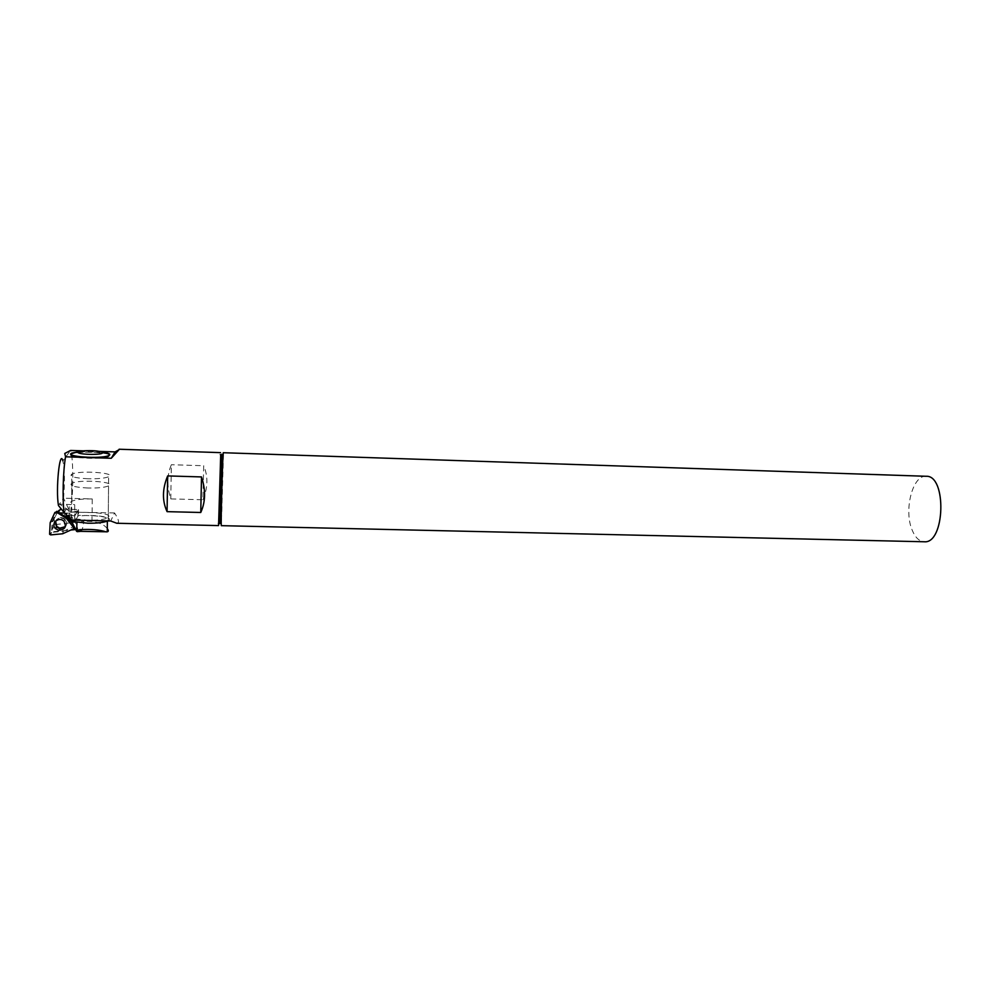 <?xml version="1.0" encoding="UTF-8"?>
<svg xmlns="http://www.w3.org/2000/svg" width="991" height="991" viewBox="0 0 991 991"><rect width="100%" height="100%" fill="white"/><g stroke="black" fill="none" stroke-linecap="round" stroke-linejoin="round"><path stroke-width="0.74" stroke-dasharray="4.96 3.72" d="M88.125 478.764C74.387 478.009 68.949 476.473 71.798 474.144C79.404 470.118 117.743 472.856 108.614 476.77C104.786 478.269 97.96 478.926 88.125 478.764M926.077 476.275C912.488 475.011 903.631 510.427 912.166 530.098C915.25 537.568 919.289 541.458 924.293 541.767M220.138 523.459L222.034 455.947L223.458 454.72L221.365 525.664M223.347 452.726L223.458 454.72M74.672 518.751L74.709 504.778L59.435 504.097L63.511 498.188L70.101 512.062L92.151 512.595C105.665 513.301 111.042 515.01 108.279 517.748C104.476 519.507 97.688 520.337 87.914 520.25L72.814 518.603L71.909 520.089M58.457 505.521L59.435 504.097L66.645 508.792L69.234 511.604L72.814 518.603M69.234 511.604L69.246 504.345M92.151 512.595L92.225 498.944L63.511 498.188M92.225 498.944C82.488 498.807 75.663 499.575 71.724 501.273C69.593 502.511 70.584 503.676 74.709 504.778M116.777 523.26L118.35 522.443C118.945 520.919 117.681 517.748 114.535 512.942L110.719 520.993M170.786 498.907L171.369 464.717C166.922 474.962 166.736 486.358 170.786 498.907L202.957 499.761L203.688 465.733L171.369 464.717M202.957 499.761C207.924 487.535 208.172 476.188 203.688 465.733M114.535 512.942L70.101 512.062M83.368 450.843L99.41 451.376M101.8 452.02L78.958 451.648M70.881 454.584C67.029 458.04 102.358 459.874 108.775 456.566C117.929 452.998 79.478 450.273 71.86 453.94L70.881 454.584M71.092 454.621C67.586 458.028 102.259 459.799 108.539 456.554L109.555 455.835C112.59 452.441 78.611 450.732 72.095 453.952L71.203 454.497M63.511 498.3C64.923 482.121 64.712 469.635 62.867 460.827L70.572 450.459M218.85 523.186L220.696 454.931M218.553 525.589L218.714 524.759M70.534 511.864C73.445 494.645 73.569 459.787 70.683 450.422M101.949 452.082L78.809 451.71M107.784 520.919L108.254 520.684C115.303 517.178 91.94 513.846 77.88 516.299L77.905 510.761L74.672 516.088L74.659 520.151M77.905 510.761L71.699 512.458C69.568 513.747 70.559 514.961 74.672 516.088M88.075 488.018C74.362 487.275 68.924 485.701 71.773 483.286C79.367 479.111 117.669 481.849 108.539 485.912C104.712 487.473 97.898 488.179 88.075 488.018M77.88 516.299L74.647 521.724M68.119 515.89L68.639 515.233L74.808 515.555L74.783 521.489L76.964 522.232M76.964 521.984L74.647 521.514M77.67 531.622L78.165 531.188C77.484 525.936 75.155 521.377 71.191 517.513L69.903 519.606M64.849 513.053L69.94 513.177L68.342 515.184L71.191 517.513M68.342 515.184L68.49 516.187L69.37 514.8L69.42 519.532M65.332 526.667C67.376 524.214 67.338 521.737 65.22 519.247C61.194 516.522 57.973 517.129 55.558 521.08M55.347 521.291C57.85 517.575 61.046 517.042 64.91 519.73C66.954 522.096 67.066 524.499 65.233 526.939C67.066 524.499 66.954 522.096 64.91 519.73C61.046 517.042 57.85 517.575 55.347 521.291M74.808 515.555L78.462 509.535L60.6 509.101L58.382 510.415L52.634 521.761L52.077 531.795L70.881 530.024M68.639 515.233L69.94 513.177M74.783 521.489L78.438 515.357L78.462 509.535M76.964 521.947C85.883 523.88 103.535 523.075 107.35 520.609C109.964 517.996 104.86 516.348 92.027 515.692L78.438 515.357M69.172 520.139L76.542 529.479L76.592 531.325L78.165 531.188M76.542 529.479L75.242 529.603M55.112 524.623L54.01 524.747L52.077 531.795M55.583 524.573L83.814 521.303C82.934 527.856 81.968 531.201 80.903 531.349M63.151 516.261L63.758 515.221C65.443 513.437 67.314 513.301 69.37 514.8M76.369 530.817L68.478 521.018M69.506 519.222L68.49 516.187M107.288 528.661C104.612 524.933 99.521 522.53 92.002 521.489L83.814 521.303M54.01 524.747L54.319 519.247M57.825 512.904L63.213 516.076M73.743 527.72L68.466 521.031M57.701 511.827L52.634 521.761M57.528 512.496L58.11 511.653M58.655 512L63.758 515.221M54.901 512.434L56.809 511.294L52.164 521.365L51.544 532.378L63.3 531.3L62.594 533.777M52.164 521.365L50.182 522.703M63.833 515.704L58.444 512.297M63.3 531.3L73.817 526.543L69.011 520.411M71.525 515.308L71.513 519.618M92.002 521.489L92.027 515.692M56.735 512.855L58.382 510.415M49.6 534.248L51.557 532.378L49.55 533.914M51.582 532.39L50.64 534.892M73.309 528.909L73.656 527.571M220.225 522.48L221.588 523.793M64.18 512.57L66.645 508.792M83.876 450.794L80.11 451.586M108.539 456.554L108.552 455.736M72.095 453.952L72.095 453.036M71.86 453.023L71.86 453.94M108.775 455.649L108.775 456.566M108.279 517.748L108.614 476.77M71.724 501.273L71.798 474.144M108.254 520.684L108.539 485.912M71.699 512.458L71.773 483.286M65.22 519.247L63.932 521.266"/><path stroke-width="1.49" d="M924.293 541.767C945.08 543.972 946.962 474.825 926.077 476.275L223.347 452.726C222.715 450.286 220.609 527.608 221.352 525.664L924.293 541.767M222.034 455.947C221.984 453.444 221.86 453.432 221.674 455.897L220.138 523.459M99.41 451.376L115.08 451.896L111.252 458.276L65.555 456.801C63.09 470.477 62.322 498.523 64.043 512.458L71.909 520.089L110.719 520.993L116.777 523.26M115.08 451.896L119.044 449.716L111.252 458.276M201.52 476.931C205.818 490.149 205.558 502.003 200.752 512.483L201.52 476.931L167.652 475.915L167.07 511.653C162.078 500.851 162.264 488.935 167.652 475.915M200.752 512.483L167.07 511.653M64.043 512.458L58.457 505.521C55.583 489.443 59.72 448.551 62.867 460.827M65.555 456.801L64.762 453.457L70.572 450.459L83.368 450.843M78.958 451.648L70.881 453.655C67.029 457.099 102.358 458.944 108.775 455.649C111.351 454.262 109.022 453.048 101.8 452.02M78.215 452.107C75.762 454.522 101.615 455.352 102.556 452.899L101.949 452.082C97.96 450.794 91.928 450.36 83.876 450.794L78.215 452.107M218.714 524.759L218.85 523.186M220.696 454.931L218.553 525.589L116.665 523.26M78.809 451.71L72.095 453.036C62.805 456.517 101.255 459.254 108.552 455.625L109.567 454.919L108.576 453.618L101.949 452.082L108.576 453.618M74.659 520.151L74.647 521.724L87.902 523.223C97.093 523.322 103.721 522.554 107.784 520.919M74.647 521.514L71.513 521.278L76.592 531.325L76.964 522.232M71.513 519.618L71.513 521.278L67.041 517.252L68.119 515.89M73.743 527.72L77.67 531.622M60.6 509.101L57.825 512.904L63.151 516.261L67.983 515.766L67.041 517.252M55.558 521.08L56.797 526.506L59.745 528.166L65.332 526.667M59.435 528.661L56.475 526.989L55.347 521.291L56.475 526.989L59.435 528.661L65.233 526.939L59.435 528.661M58.048 512.892L64.849 513.053M107.288 528.661C108.663 530.458 108.651 531.51 107.263 531.82L80.903 531.349L79.813 529.64L76.926 530.631M75.242 529.603L70.881 530.024M68.478 521.018L69.506 519.222M69.42 519.532L68.441 520.77M106.198 531.894C99.62 529.764 90.825 529.008 79.813 529.64M58.655 512L57.701 511.827M54.901 512.434L56.338 512.062L66.447 518.442L73.656 527.571L73.309 528.909L62.594 533.777L50.64 534.892L49.6 534.248L50.182 522.703L54.901 512.434M58.444 512.297L56.809 511.294M58.432 530.247C64.997 529.851 66.831 526.865 63.932 521.266C58.977 516.014 50.207 523.57 55.459 528.575L58.432 530.247M69.011 520.411L66.756 517.55L66.447 518.442M66.756 517.55L63.833 515.704M56.165 511.975L56.834 511.282L56.338 512.062M221.674 455.897L220.287 454.535M219.866 522.294L218.404 523.558M119.106 449.233L220.535 452.639M56.797 526.506L55.459 528.575M80.804 531.325L77.248 531.672M107.263 531.82L107.35 521.117"/></g></svg>
